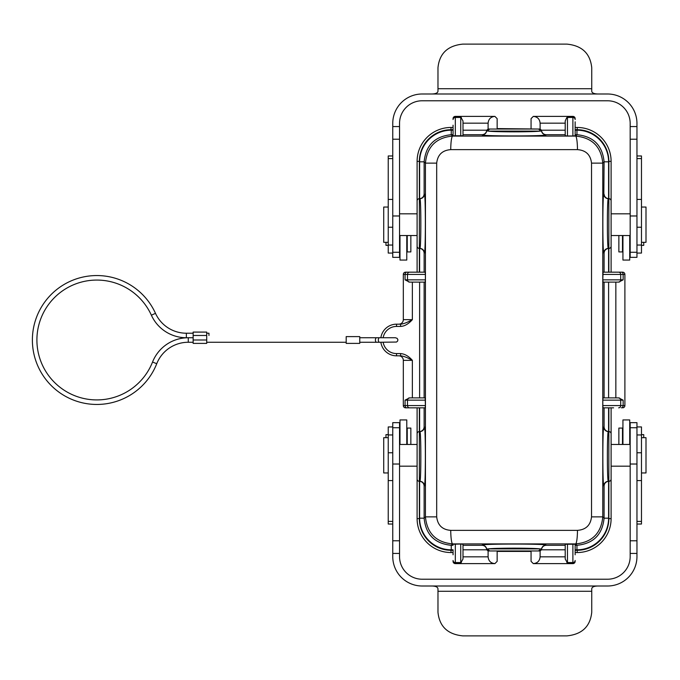 <?xml version="1.0" encoding="UTF-8"?>
<svg xmlns="http://www.w3.org/2000/svg" width="680" height="680" viewBox="0 0 680 680"><rect width="100%" height="100%" fill="white"/><g stroke="black" fill="none" stroke-linecap="round" stroke-linejoin="round"><path stroke-width="1.02" d="M486.65 130.883C486.038 133.178 484.56 134.462 482.196 134.708L482.179 134.861C480.522 136.297 547.689 136.297 546.031 134.861A4.522 4.522 -5 0 1 541.552 130.985L539.988 131.104C533.043 132.081 495.15 132.081 488.231 131.104L486.65 130.883L488.104 129.174L488.104 123.165C488.512 119.051 490.773 116.79 494.887 116.382L455.319 116.382L494.887 116.382L497.148 118.643L497.148 129.038L488.869 129.038L539.317 129.038L541.306 130.194L541.552 130.985A2.261 2.261 -90 0 0 539.317 129.038L497.148 128.588M488.104 550.825L488.104 556.835C488.512 560.949 490.773 563.21 494.887 563.618L455.319 563.618L494.887 563.618L497.148 561.357L497.148 550.962L488.869 550.962L486.65 549.117C486.038 546.822 484.56 545.538 482.196 545.292L463.004 545.292L463.004 549.806L486.906 549.806M537.863 550.962A2.261 2.133 90 0 0 539.988 548.896C533.06 547.918 495.167 547.918 488.231 548.896L539.988 548.896L541.552 549.015L541.306 549.806L565.207 549.806L565.207 556.835L540.107 556.835C539.699 560.949 537.438 563.21 533.324 563.618L572.891 563.618L533.324 563.618L531.063 561.357L531.063 550.962L539.342 550.962L488.869 550.962A2.261 2.261 90 0 1 486.659 549.015L488.231 548.896A2.261 2.133 90 0 0 490.348 550.962M565.207 123.165L565.207 135.762L565.207 121.014L565.207 123.165L540.107 123.165C539.699 119.051 537.438 116.79 533.324 116.382L531.063 118.643L531.063 128.588M398.795 355.827A4.522 4.522 0 0 1 403.317 360.349L412.361 360.349C408.756 356.201 404.838 353.94 400.605 353.566L396.534 353.566A13.566 13.566 0 0 1 383.154 342.261M412.361 397.885L412.361 360.349C407.481 357.587 403.572 356.082 400.605 355.827L400.605 353.566M400.605 355.827L396.534 355.827A15.827 15.827 0 0 1 380.868 342.261A15.827 15.827 0 0 0 396.534 355.827L396.534 353.566L398.795 353.566M383.154 337.739A13.566 13.566 0 0 1 396.534 326.434L396.534 324.173A15.827 15.827 0 0 0 380.868 337.739A15.827 15.827 0 0 1 396.534 324.173L400.605 324.173L400.605 326.434C404.608 326.221 408.527 323.96 412.361 319.651L403.317 319.651A4.522 4.522 0 0 1 398.795 324.173M400.605 324.173C403.35 324.012 407.26 322.507 412.361 319.651L412.361 282.115L424.133 282.115L424.133 397.885L425.187 397.885L425.399 405.569L425.187 407.83L419.365 407.83L419.365 431.57L419.849 431.57C421.166 430.372 421.166 482.519 419.849 481.321L419.365 481.321L419.365 431.57A2.261 2.261 0 0 0 417.103 433.832A2.261 2.261 0 0 1 419.365 431.57M419.365 248.429L419.849 248.429C421.166 249.628 421.166 197.481 419.849 198.679L419.365 198.679A2.261 2.261 0 0 0 417.103 200.94A2.261 2.261 0 0 1 419.365 198.679L419.365 272.17L417.103 272.17L417.103 246.168A2.261 2.261 0 0 0 419.365 248.429M608.762 248.429A4.522 4.522 0 0 0 608.6 248.429L608.6 272.17L611.108 272.17L611.108 200.94A2.261 2.261 0 0 0 608.846 198.679L608.362 198.679C607.044 197.481 607.044 249.628 608.362 248.429L608.846 248.429A2.261 2.261 0 0 0 611.108 246.168A2.261 2.261 0 0 1 608.846 248.429L608.846 161.373L611.108 161.373A33.915 33.915 0 0 0 577.192 127.457L575.152 127.457M591.524 163.124C590.546 154.76 585.862 150.263 577.473 149.643L450.738 149.643C442.34 150.272 437.656 154.768 436.688 163.124L436.688 516.876C437.665 525.24 442.348 529.737 450.738 530.358L577.473 530.358C585.871 529.729 590.554 525.232 591.524 516.876L591.524 163.124L602.786 163.124C601.12 146.65 592.059 137.641 575.594 136.085L576.963 134.708C593.41 136.349 602.446 145.384 604.078 161.823L603.84 194.157A4.522 4.522 -90 0 0 608.362 198.679M577.473 149.643A13.566 1.878 -90.3 0 0 575.594 136.085L452.616 136.085C436.135 137.641 427.074 146.659 425.433 163.124L425.433 516.876C427.091 533.35 436.152 542.36 452.616 543.915L451.248 545.292C434.8 543.652 425.765 534.616 424.133 518.177L419.611 518.177L419.611 481.321C422.28 481.661 423.784 483.174 424.133 485.843L424.371 485.843A4.522 4.522 90 0 0 419.849 481.321M450.738 149.643A13.566 1.878 -89.7 0 1 452.616 136.085L451.248 134.708L451.248 130.194L453.058 130.194L453.058 135.762L453.058 125.196M436.688 163.124L425.433 163.124L424.133 161.823C425.765 145.384 434.8 136.349 451.248 134.708L453.058 134.708M436.688 516.876L425.433 516.876L424.133 518.177L424.133 485.843M450.738 530.358A13.566 1.878 89.7 0 0 452.616 543.915L575.594 543.915C592.076 542.36 601.137 533.341 602.786 516.876L602.786 163.124L604.078 161.823L608.6 161.823L608.6 198.679C605.931 198.339 604.427 196.826 604.078 194.157M577.473 530.358A13.566 1.878 90.3 0 1 575.594 543.915L576.963 545.292L576.963 549.806L575.152 549.806L575.152 544.238L575.152 554.803M591.524 516.876L602.786 516.876L604.078 518.177C602.446 534.616 593.41 543.652 576.963 545.292L575.152 545.292M577.192 552.542L577.192 550.281L575.152 550.281L575.152 552.542L577.192 552.542A33.915 33.915 0 0 0 611.108 518.627L611.108 433.832A2.261 2.261 0 0 0 608.846 431.57L608.362 431.57C607.044 430.372 607.044 482.519 608.362 481.321L608.846 481.321A2.261 2.261 0 0 0 611.108 479.06A2.261 2.261 0 0 1 608.846 481.321L608.846 407.83M537.863 129.038A2.261 2.133 -90 0 1 539.988 131.104L488.231 131.104A2.261 2.133 -90 0 1 490.348 129.038M482.179 134.861A4.522 4.522 -175 0 0 486.659 130.985A2.261 2.261 -90 0 1 488.894 129.038L488.104 129.174M541.56 549.117C542.173 546.822 543.652 545.538 546.014 545.292L546.031 545.139A4.522 4.522 5 0 0 541.552 549.015A2.261 2.261 90 0 1 539.317 550.962L541.306 549.806M451.019 127.457L451.019 129.719L453.058 129.719L453.058 127.457L451.019 127.457A33.915 33.915 0 0 0 417.103 161.373L417.103 246.168M417.103 518.627L419.365 518.627L419.365 481.321A2.261 2.261 0 0 1 417.103 479.06L417.103 518.627A33.915 33.915 0 0 0 451.019 552.542L453.058 552.542L453.058 549.806L451.248 549.806A31.696 31.654 135 0 1 419.611 518.177M608.6 282.115L608.6 397.885L604.078 397.885L604.078 282.115L603.024 282.115L602.812 279.854L603.024 272.17L604.078 272.17L604.078 252.951C604.427 250.282 605.931 248.778 608.6 248.429M608.6 431.57C605.931 431.222 604.427 429.717 604.078 427.048L604.078 407.83L608.6 407.83L608.6 431.57A4.522 4.522 0 0 0 608.762 431.57M395.411 337.739L397.137 338.351L397.902 339.736L397.613 341.096L396.5 342.048L379.457 342.261A2.261 1.131 90 0 1 378.326 340A2.261 1.131 90 0 1 379.457 337.739L395.411 337.739M425.399 279.854L425.187 282.115L409.555 282.115L405.067 279.854L425.399 279.854L425.399 274.431L407.499 274.431L407.499 279.854A2.261 2.066 -90 0 0 409.564 282.115L412.361 282.115M419.611 272.17L419.611 248.429C422.28 248.778 423.784 250.282 424.133 252.951L424.371 252.951A4.522 4.522 90 0 0 419.849 248.429M419.458 198.679A4.522 4.522 180 0 0 419.611 198.679C422.28 198.339 423.784 196.826 424.133 194.157L424.133 161.823L419.611 161.823A31.696 31.654 -135 0 1 451.248 130.194M425.399 400.146L405.067 400.146L409.555 397.885L425.187 397.885M419.458 431.57A4.522 4.522 180 0 0 419.611 431.57C422.28 431.222 423.784 429.717 424.133 427.048L424.133 407.83M417.103 479.06L417.103 407.83L419.365 407.83M611.108 200.94L611.108 161.373M541.56 130.883C542.173 133.178 543.652 134.462 546.014 134.708L565.207 134.708M486.65 549.117L486.659 549.015A4.522 4.522 175 0 0 482.179 545.139L482.196 545.292M608.762 481.321A4.522 4.522 180 0 0 608.6 481.321C605.931 481.661 604.427 483.174 604.078 485.843L604.078 518.177L608.6 518.177A31.696 31.654 -135 0 1 576.963 549.806M453.058 118.643A2.261 2.261 0 0 1 455.319 116.382L455.319 117.036L460.742 117.036L463.004 121.014L463.004 135.762L453.058 135.762M488.104 123.165L463.004 123.165L463.004 130.194L486.906 130.194M540.107 123.165L540.107 129.174M540.107 556.835L540.107 550.825M572.891 563.618A2.261 2.261 0 0 0 575.152 561.357A2.261 2.261 0 0 1 572.891 563.618L572.891 562.963L567.468 562.963L565.207 558.986L565.207 544.238L575.152 544.238M463.004 544.238L463.004 558.986L460.742 562.963L460.742 544.017L463.004 544.238M602.812 400.146L603.024 397.885L618.656 397.885L623.144 400.146L602.812 400.146L602.812 405.569L620.712 405.569L620.712 400.146A2.261 2.066 90 0 0 618.647 397.885M602.812 279.854L623.144 279.854L618.656 282.115L603.024 282.115M453.058 554.803L453.058 549.806M453.058 544.238L460.742 544.017M424.133 252.951L424.133 272.17L425.187 272.17L409.564 272.17A2.261 2.066 -90 0 0 407.499 274.431L403.317 274.431L403.317 319.651L403.317 274.431A2.261 2.261 135 0 1 405.577 272.17L409.564 272.17L405.577 272.17M611.108 433.832L611.108 407.83M613.59 407.83L603.024 407.83L602.812 405.569M405.067 400.146L405.067 405.569L403.317 405.569L403.317 360.349L403.317 405.569A2.261 2.261 -0 0 0 405.577 407.83L414.622 407.83M425.187 272.17L425.399 274.431M575.152 121.805L575.152 135.762L575.152 130.194L576.963 130.194A31.696 31.654 135 0 1 608.6 161.823M575.152 135.762L572.891 135.983L572.891 117.444L567.468 117.444L567.468 135.983L572.891 135.983M567.468 135.983L565.207 135.762M565.207 121.014L566.822 117.529L567.468 117.444A2.261 2.083 0 0 0 566.822 117.529M533.324 116.382L572.891 116.382L533.324 116.382M603.024 272.17L622.634 272.17A2.261 2.261 0 0 1 624.894 274.431L624.894 405.569A2.261 2.261 0 0 1 622.634 407.83A2.261 2.261 0 0 0 624.894 405.569L623.144 405.569L623.144 400.146M622.634 272.17L618.111 272.17M425.187 407.83L405.577 407.83A2.261 2.261 -0 0 1 403.317 405.569M455.319 563.618A2.261 2.261 0 0 1 453.058 561.357A2.261 2.261 0 0 0 455.319 563.618L455.319 562.556L460.742 562.556A2.261 2.083 180 0 0 461.388 562.471M572.891 116.382A2.261 2.261 0 0 1 575.152 118.643A2.261 2.261 0 0 0 572.891 116.382L572.891 117.444A2.261 2.083 180 0 1 575.152 119.527M497.148 551.412L531.063 551.412M208.972 335.478L208.972 333.217L206.712 333.217M206.712 342.261L346.188 342.261M206.712 335.478L206.712 332.087L193.145 332.087L193.145 335.478L206.712 335.478L206.712 343.392L193.145 343.392L193.145 340L206.712 340M193.145 335.478L193.145 340M193.145 342.261L188.283 342.261L188.283 337.739L193.145 337.739M188.283 337.739A38.437 38.437 0 0 0 152.541 362.041A59.916 59.916 0 0 1 36.907 340A59.916 59.916 0 0 1 151.376 315.205A38.437 38.437 0 0 0 186.362 337.739L186.362 333.217A33.915 33.915 0 0 1 155.49 313.335L151.376 315.205M155.49 313.335A64.439 64.439 0 0 0 32.385 340A64.439 64.439 0 0 0 156.749 363.707A33.915 33.915 0 0 1 188.283 342.261M359.754 340L359.754 336.608L346.188 336.608L346.188 343.392L359.754 343.392L359.754 340M399.993 235.535L399.993 260.066L406.776 260.066L406.776 235.535M410.848 235.535L410.848 251.931L407.235 251.931L407.235 235.535M406.776 247.18L407.235 247.18M392.76 155.975L388.238 155.975L388.238 158.593L392.76 158.593M388.238 158.593L388.238 199.427L392.76 199.427M388.238 199.427L388.238 227.239L392.76 227.239M388.238 227.239L388.238 253.062L392.76 253.062M385.976 242.318L385.976 245.37L388.238 245.37M388.238 207.052L383.716 207.052L383.716 242.318L388.238 242.318M417.103 235.535L399.543 235.535M622.939 235.535L622.939 260.066L629.722 260.066L629.722 235.535M630.173 247.18L629.722 247.18M622.939 247.18L622.489 247.18M622.489 235.535L622.489 251.931L618.868 251.931L618.868 235.535M636.956 155.975L641.478 155.975L641.478 158.593L636.956 158.593M641.478 158.593L641.478 199.427L636.956 199.427M641.478 199.427L641.478 227.239L636.956 227.239M641.478 227.239L641.478 253.062L636.956 253.062M641.478 207.052L646 207.052L646 242.318L641.478 242.318M643.739 242.318L643.739 245.37L641.478 245.37M611.108 213.834L630.173 213.834M636.956 252.272L630.173 252.272L630.173 257.354L636.956 257.354L636.956 123.386A29.393 29.393 0 0 0 607.563 93.993L422.152 93.993A29.393 29.393 0 0 0 392.76 123.386L392.76 257.354L399.543 257.354L399.543 215.976L392.76 215.976M630.173 252.272L630.173 123.386A22.61 22.61 0 0 0 607.563 100.776L422.152 100.776A22.61 22.61 0 0 0 399.543 123.386L399.543 215.976M430.431 93.993C435.727 94.095 438.243 92.947 437.979 90.567L437.979 67.677C439.442 53.465 447.729 45.611 462.85 44.115L566.865 44.115C581.961 45.577 590.248 53.431 591.736 67.677L591.736 88.723L437.979 88.723M591.736 88.723L591.736 90.567C591.464 92.947 593.98 94.087 599.284 93.993M399.993 444.465L399.993 419.934L406.776 419.934L406.776 444.465M410.848 444.465L410.848 428.069L407.235 428.069L407.235 444.465M406.776 432.82L407.235 432.82M392.76 524.025L388.238 524.025L388.238 521.407L392.76 521.407M388.238 521.407L388.238 480.573L392.76 480.573M388.238 480.573L388.238 452.761L392.76 452.761M388.238 452.761L388.238 426.938L392.76 426.938M385.976 437.682L385.976 434.63L388.238 434.63M388.238 472.948L383.716 472.948L383.716 437.682L388.238 437.682M417.103 466.165L399.543 466.165M622.939 444.465L622.939 419.934L629.722 419.934L629.722 444.465M630.173 432.82L629.722 432.82M622.939 432.82L622.489 432.82M622.489 444.465L622.489 428.069L618.868 428.069L618.868 444.465M636.956 524.025L641.478 524.025L641.478 521.407L636.956 521.407M641.478 521.407L641.478 480.573L636.956 480.573M641.478 480.573L641.478 452.761L636.956 452.761M641.478 452.761L641.478 426.938L636.956 426.938M641.478 472.948L646 472.948L646 437.682L641.478 437.682M643.739 437.682L643.739 434.63L641.478 434.63M611.108 444.465L630.173 444.465M636.956 427.728L630.173 427.728L630.173 422.646L636.956 422.646L636.956 556.614A29.393 29.393 0 0 1 607.563 586.007L422.152 586.007A29.393 29.393 0 0 1 392.76 556.614L392.76 422.646L399.543 422.646L399.543 464.023L392.76 464.023M630.173 427.728L630.173 556.614A22.61 22.61 0 0 1 607.563 579.224L422.152 579.224A22.61 22.61 0 0 1 399.543 556.614L399.543 464.023M591.736 591.277L437.979 591.277L437.979 612.323C439.458 626.535 447.746 634.389 462.85 635.885L566.865 635.885C581.952 634.406 590.24 626.552 591.736 612.323L591.736 589.433C591.498 587.027 594.014 585.888 599.284 586.007M430.431 586.007C435.693 585.88 438.209 587.027 437.979 589.433L437.979 591.277M396.534 326.434L400.605 326.434M451.019 129.719A31.654 31.654 0 0 0 419.365 161.373L417.103 161.373M419.365 518.627A31.654 31.654 0 0 0 451.019 550.281L451.019 552.542M453.058 545.292L451.248 545.292L451.248 549.806M419.365 161.373L419.365 198.679M604.078 427.048L603.84 427.048A4.522 4.522 -90 0 0 608.362 431.57M603.84 427.048C602.523 425.629 602.523 487.262 603.84 485.843A4.522 4.522 90 0 1 608.362 481.321M603.84 194.157C602.523 192.737 602.523 254.371 603.84 252.951A4.522 4.522 90 0 1 608.362 248.429M419.611 397.885L419.611 282.115M424.371 252.951C425.688 254.371 425.688 192.737 424.371 194.157A4.522 4.522 -90 0 1 419.849 198.679M419.611 198.679L419.611 161.823M424.371 485.843C425.688 487.262 425.688 425.629 424.371 427.048A4.522 4.522 -90 0 1 419.849 431.57M608.846 161.373A31.654 31.654 0 0 0 577.192 129.719L577.192 127.457M575.152 134.708L576.963 134.708L576.963 130.194M463.004 134.708L482.196 134.708M541.306 130.194L565.207 130.194M565.207 545.292L546.014 545.292M546.031 545.139C547.689 543.702 480.522 543.702 482.179 545.139M577.192 550.281A31.654 31.654 0 0 0 608.846 518.627L608.846 481.321M608.846 518.627L611.108 518.627M608.6 481.321L608.6 518.177M488.104 556.835L463.004 556.835M615.851 282.115L615.851 397.885M453.058 119.085A2.261 2.04 0 0 1 455.319 117.036L455.319 135.983M460.742 135.983L460.742 117.036M461.388 117.529A2.261 2.083 0 0 0 460.742 117.444L455.319 117.444A2.261 2.083 0 0 0 453.058 119.527M451.019 550.281L453.058 550.281M455.319 544.017L455.319 562.556A2.261 2.083 0 0 1 453.058 560.473M460.742 562.963L455.319 562.963A2.261 2.04 0 0 1 453.058 560.915M623.144 279.854L623.144 274.431L602.812 274.431M618.647 282.115A2.261 2.066 90 0 0 620.712 279.854L620.712 274.431A2.261 2.066 90 0 0 618.647 272.17M608.846 272.17L608.846 248.429M406.887 272.17A2.261 1.819 -90 0 0 405.067 274.431L405.067 279.854M618.647 407.83A2.261 2.066 -90 0 0 620.712 405.569L623.144 405.569A2.261 1.819 -90 0 1 621.325 407.83M409.564 397.885A2.261 2.066 -90 0 0 407.499 400.146L407.499 405.569L425.399 405.569M406.887 407.83A2.261 1.819 90 0 1 405.067 405.569L407.499 405.569A2.261 2.066 90 0 0 409.564 407.83M419.611 431.57L419.611 407.83M577.192 129.719L575.152 129.719M567.468 117.036L572.891 117.036A2.261 2.04 180 0 1 575.152 119.085M575.152 560.915A2.261 2.04 0 0 1 572.891 562.963L572.891 544.017M567.468 544.017L567.468 562.963M566.822 562.471A2.261 2.083 180 0 0 567.468 562.556L572.891 562.556A2.261 2.083 0 0 0 575.152 560.473M624.894 274.431L623.144 274.431A2.261 1.819 90 0 0 621.325 272.17M156.749 363.707L152.541 362.041M379.457 342.261L376.55 342.261A2.261 1.131 -90 0 1 375.42 340A2.261 1.131 -90 0 1 376.55 337.739L379.457 337.739M630.173 215.976L636.956 215.976M630.173 139.204L636.956 139.204M630.173 126.573L636.956 126.573M399.543 126.573L392.76 126.573M399.543 139.204L392.76 139.204M630.173 464.023L636.956 464.023M630.173 540.795L636.956 540.795M630.173 553.427L636.956 553.427M399.543 553.427L392.76 553.427M399.543 540.795L392.76 540.795M186.362 333.217L193.145 333.217M359.771 337.739L376.55 337.739M376.55 342.261L359.771 342.261M399.543 247.18L399.993 247.18M388.238 245.038L392.76 245.038M417.103 213.834L399.543 213.834M641.478 245.038L636.956 245.038M611.108 235.535L630.173 235.535M392.76 252.272L399.543 252.272M399.543 432.82L399.993 432.82M388.238 434.962L392.76 434.962M417.103 444.465L399.543 444.465M641.478 434.962L636.956 434.962M611.108 466.165L630.173 466.165M392.76 427.728L399.543 427.728"/></g></svg>
